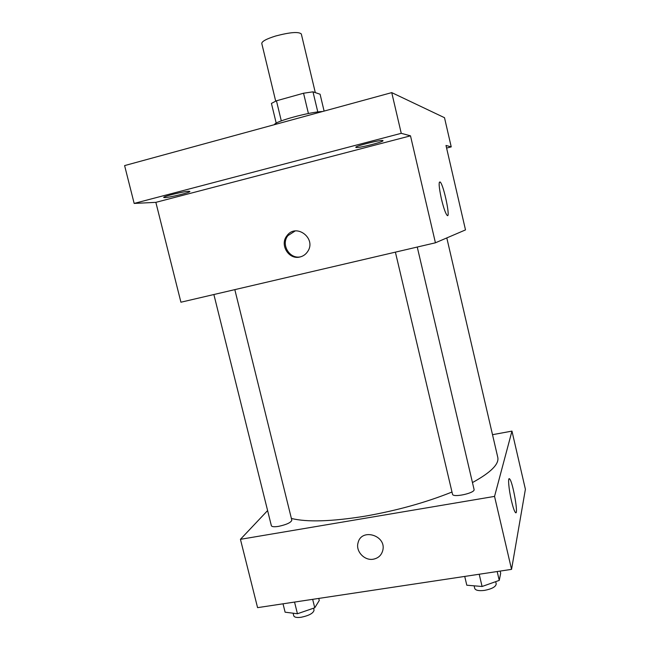 <?xml version="1.0" encoding="UTF-8"?>
<svg xmlns="http://www.w3.org/2000/svg" width="650" height="650" viewBox="0 0 650 650"><rect width="100%" height="100%" fill="white"/><g stroke="black" fill="none" stroke-linecap="round" stroke-linejoin="round"><path stroke-width="0.97" d="M315.307 92.609L301.308 33.962C298.642 31.541 290.111 32.216 275.722 35.986C266.524 38.862 261.869 41.348 261.771 43.461L275.689 101.116M317.793 111.963L312.983 91.829L320.084 94.226L324.106 111.093M281.304 120.876L276.453 100.791L271.432 103.415L276.209 123.159M276.453 100.791L303.55 93.226L312.983 91.829M308.409 113.506L303.55 93.226M274.503 124.646C274.024 121.623 309.879 111.784 322.489 111.54M155.854 202.353L410.491 135.834L435.427 242.799L180.919 302.217L155.854 202.353L134.16 203.426L124.605 165.596L391.739 92.617L444.503 117.699L451.23 146.884L446.599 148.07M164.767 197.608L163.678 197.446C162.679 196.536 184.348 191.238 188.931 191.279L189.889 191.449C190.759 192.384 169.715 197.543 164.767 197.608M356.111 147.501L355.786 147.339C354.664 146.209 380.445 139.685 382.769 140.522L383.012 140.66C383.939 141.838 358.889 148.192 356.111 147.501M134.16 203.426L401.253 133.323L410.491 135.834M401.253 133.323L391.739 92.617M435.427 242.799L465.497 229.905L445.997 145.462L451.23 146.884M441.415 198.949C438.88 187.054 438.474 181.415 440.212 182.024C443.836 185.193 450.954 219.814 447.029 215.256C445.404 213.127 443.527 207.691 441.415 198.949M300.081 256.953C288.933 260.187 279.378 244.806 286.918 235.787C296.059 222.584 316.964 238.574 307.58 251.664C305.719 254.402 303.225 256.165 300.081 256.953M300.95 256.717C289.868 259.789 280.491 244.53 287.966 235.592L295.157 230.961M451.994 492.026C425.661 502.58 396.654 510.64 364.967 516.189C331.549 521.56 307.027 522.316 291.387 518.456M446.802 237.916L497.77 457.332C499.281 464.084 490.839 472.493 472.452 482.568M395.395 252.143L452.506 494.195C452.79 498.006 475.499 493.017 474.069 489.45L417.251 247.041M234.821 289.632L291.817 520.187C291.029 522.551 286.626 524.615 278.598 526.362C274.284 527.028 271.879 526.817 271.367 525.712L213.874 294.523M267.597 510.575L240.435 539.321L494.544 496.397L511.964 431.113L492.513 434.688M511.964 431.113L525.395 489.271L511.55 569.367L257.579 607.644L240.435 539.321M511.55 569.367L494.544 496.397M511.452 500.784C508.698 489.149 507.683 476.483 509.624 478.944C512.858 481.683 518.919 516.677 515.393 512.484C514.296 511.119 512.98 507.219 511.452 500.784M373.319 559.203C364.455 560.95 355.461 551.249 358.061 542.791C361.359 527.694 386.75 535.421 382.777 550.412C381.469 555.262 378.316 558.196 373.319 559.203C364.455 560.942 355.461 551.249 358.061 542.791C361.359 527.686 386.75 535.421 382.777 550.412C381.469 555.262 378.316 558.188 373.319 559.195M464.726 576.428L466.798 585.211L482.089 586.487L499.257 580.393L500.679 573.251L500.175 571.09M482.089 586.487L479.204 574.242M499.257 580.393L497.185 571.537M495.682 581.661L496.21 583.903C495.885 586.763 491.977 588.924 484.486 590.395C478.863 591.053 475.621 590.419 474.744 588.477L474.118 585.821M283.018 603.809L285.106 612.186L297.44 613.746L314.754 607.791L319.272 600.486L318.76 598.423M297.44 613.746L294.539 602.071M314.754 607.791L312.666 599.341M313.568 608.197L314.048 610.131C313.446 613.202 309.148 615.582 301.161 617.264C296.847 617.809 294.385 617.329 293.776 615.834L293.118 613.202M287.966 235.592L286.918 235.787M439.311 182.252L440.212 182.024M508.869 479.074L509.624 478.944"/></g></svg>
